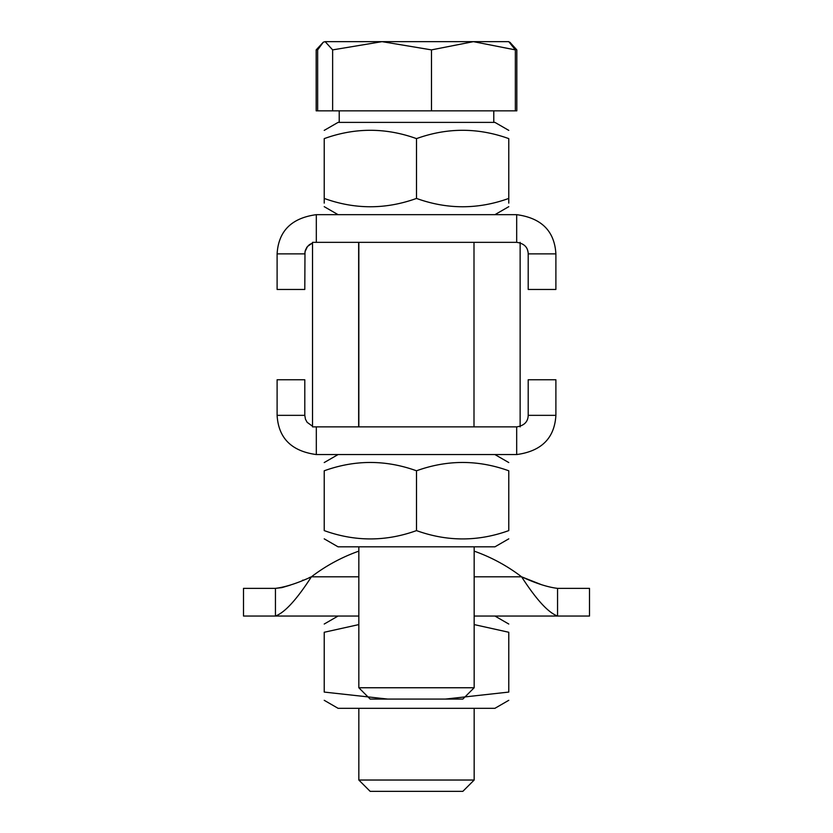 <?xml version="1.0" encoding="UTF-8"?>
<svg xmlns="http://www.w3.org/2000/svg" width="833" height="833" viewBox="0 0 833 833"><rect width="100%" height="100%" fill="white"/><g stroke="black" fill="none" stroke-linecap="round" stroke-linejoin="round"><path stroke-width="1.25" d="M316.321 426.881L516.679 426.881C524.155 425.673 527.997 421.831 528.205 415.344L555.892 415.344C554.549 438.127 541.481 451.194 516.679 454.558L316.321 454.558L316.321 426.881L312.521 426.881L312.521 242.341L316.321 242.341L316.321 214.664L516.679 214.664C541.481 218.027 554.549 231.095 555.892 253.878L528.205 253.878L528.195 253.347M358.659 242.341L358.659 426.881M520.136 242.341L520.136 426.881M473.998 426.881L473.998 242.341M277.108 253.878L277.108 289.457L304.795 289.457L304.993 251.712L307.512 246.433L312.521 242.986L309.355 244.683L306.856 247.286L305.305 250.462L304.795 253.878L277.108 253.878C278.451 231.095 291.519 218.027 316.321 214.664M528.091 252.264L527.56 250.067M555.892 253.878L555.892 289.457L528.205 289.457L528.205 253.878C527.997 247.307 524.155 243.465 516.679 242.341L316.321 242.341M516.679 242.341L516.679 214.664M316.321 454.558C291.519 451.194 278.451 438.127 277.108 415.344L304.795 415.344L305.44 419.155L307.127 422.3L312.521 426.236M277.108 415.344L277.108 379.765L304.795 379.765L304.795 415.344M528.205 415.344L528.205 379.765L555.892 379.765L555.892 415.344M516.679 454.558L516.679 426.881M358.836 551.134A173.004 173.004 0 0 0 311.396 576.821L309.324 577.602M303.066 580.08L302.473 580.32M290.165 585.183L281.825 587.629L275.442 588.358C285.303 587.15 297.287 583.298 311.396 576.821C296.683 599.604 284.699 612.672 275.442 616.035L275.442 588.358L243.496 588.358L243.496 616.035L358.836 616.035M541.825 584.818L521.604 576.821A173.004 173.004 0 0 0 474.164 551.134M557.558 588.358L589.504 588.358L589.504 616.035L557.558 616.035C548.301 612.672 536.317 599.604 521.604 576.821C535.879 583.381 547.864 587.234 557.558 588.358L557.558 616.035L474.164 616.035M317.987 49.209L316.176 49.886L323.308 42.181L317.654 49.886L317.654 110.851L316.176 110.851L316.176 49.886M359.585 41.65L382.055 41.65L332.638 49.886L325.151 41.65L473.415 41.65L431.484 49.886L382.055 41.65M515.346 49.886L473.415 41.65L508.776 41.65L515.346 49.886L515.346 110.851L516.824 110.851L516.824 49.886L509.952 42.348M474.164 780.032L358.836 780.032L370.154 791.35L462.846 791.35L474.164 780.032L474.164 708.31M324.224 203.127L324.224 198.431C324.224 209.531 324.224 209.531 324.224 198.431C324.224 209.531 324.224 209.531 324.224 198.431C354.983 209.531 385.741 209.531 416.5 198.431C447.259 209.531 478.017 209.531 508.776 198.431C508.776 209.531 508.776 209.531 508.776 198.431C508.776 209.531 508.776 209.531 508.776 198.431L508.776 138.622C508.776 127.522 508.776 127.522 508.776 138.622C508.776 127.522 508.776 127.522 508.776 138.622C478.017 127.522 447.259 127.522 416.5 138.622C385.741 127.522 354.983 127.522 324.224 138.622C324.224 127.522 324.224 127.522 324.224 138.622C324.224 127.522 324.224 127.522 324.224 138.622C324.224 127.522 324.224 127.522 324.224 138.622C324.224 127.522 324.224 127.522 324.224 138.622L324.224 198.431M508.776 203.127L508.776 198.431M424.611 687.756L358.836 687.756L370.154 699.074L462.846 699.074L474.164 687.756L424.611 687.756M325.151 41.65L323.308 42.181L325.151 41.65M515.346 110.851L431.484 110.851L431.484 49.886M431.484 110.851L332.638 110.851L332.638 49.886M332.638 110.851L317.654 110.851M508.776 470.791C508.776 459.691 508.776 459.691 508.776 470.791C508.776 459.691 508.776 459.691 508.776 470.791C508.776 459.691 508.776 459.691 508.776 470.791C508.776 459.691 508.776 459.691 508.776 470.791C478.017 459.691 447.259 459.691 416.5 470.791C385.741 459.691 354.983 459.691 324.224 470.791C324.224 459.691 324.224 459.691 324.224 470.791C324.224 459.691 324.224 459.691 324.224 470.791C324.224 459.691 324.224 459.691 324.224 470.791C324.224 459.691 324.224 459.691 324.224 470.791L324.224 530.6C324.224 541.7 324.224 541.7 324.224 530.6C324.224 541.7 324.224 541.7 324.224 530.6C354.983 541.7 385.741 541.7 416.5 530.6C447.259 541.7 478.017 541.7 508.776 530.6C508.776 541.7 508.776 541.7 508.776 530.6C508.776 541.7 508.776 541.7 508.776 530.6C508.776 541.7 508.776 541.7 508.776 530.6C508.776 541.7 508.776 541.7 508.776 530.6L508.776 470.791M508.776 700.314L494.927 708.31L338.073 708.31L324.224 700.314M445.322 699.074L508.776 692.077C508.776 703.177 508.776 703.177 508.776 692.077C508.776 703.177 508.776 703.177 508.776 692.077L508.776 632.268C508.776 621.168 508.776 621.168 508.776 632.268C508.776 621.168 508.776 621.168 508.776 632.268L474.164 624.583M358.836 624.583L324.224 632.268C324.224 621.168 324.224 621.168 324.224 632.268C324.224 621.168 324.224 621.168 324.224 632.268L324.224 692.077L387.678 699.074M324.224 692.077C324.224 703.177 324.224 703.177 324.224 692.077C324.224 703.177 324.224 703.177 324.224 692.077M508.776 538.847L494.927 546.833L338.073 546.833L324.224 538.847M324.224 530.6C324.224 541.7 324.224 541.7 324.224 530.6C324.224 541.7 324.224 541.7 324.224 530.6M416.5 470.791L416.5 530.6M324.224 130.375L338.073 122.389L494.927 122.389L508.776 130.375M508.776 138.622C508.776 127.522 508.776 127.522 508.776 138.622C508.776 127.522 508.776 127.522 508.776 138.622M416.5 198.431L416.5 138.622M311.396 576.821L358.836 576.821M474.164 576.821L521.604 576.821M509.692 42.181L510.285 42.525M358.836 708.31L358.836 780.032M358.836 242.341L358.836 426.881M358.836 546.833L358.836 687.756M474.164 546.833L474.164 687.756M339.218 110.851L339.218 122.389M493.782 110.851L493.782 122.389M338.073 616.035L324.224 624.032M494.927 616.035L508.776 624.032M338.073 454.558L324.224 462.554M494.927 454.558L508.776 462.554M494.927 214.664L508.776 206.667M338.073 214.664L324.224 206.667"/></g></svg>
